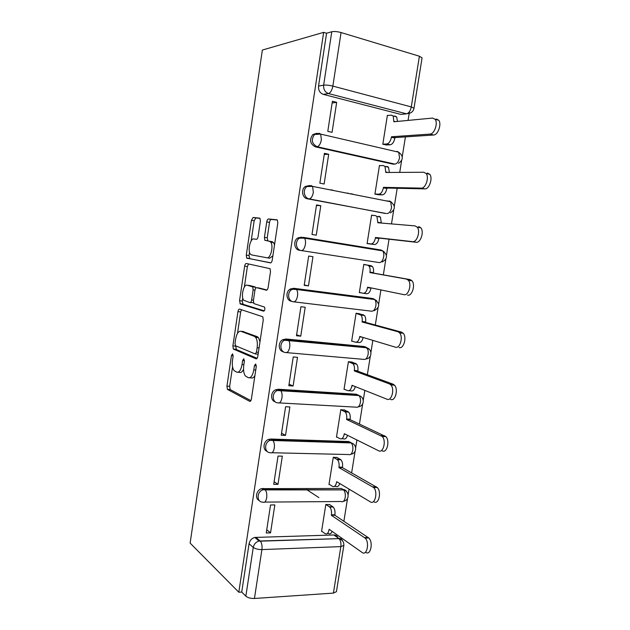 <?xml version="1.0" encoding="UTF-8"?>
<svg xmlns="http://www.w3.org/2000/svg" width="630" height="630" viewBox="0 0 630 630"><rect width="100%" height="100%" fill="white"/><g stroke="black" fill="none" stroke-linecap="round" stroke-linejoin="round"><path stroke-width="0.94" d="M232.58 353.847L231.462 355.509L226.942 386.127L227.422 389.395L249.653 401.326C250.464 401.554 251.047 400.767 251.401 398.963L256.276 366.51L255.678 363.959L254.441 365.691L253.811 369.889C252.661 375.685 250.803 378.276 248.236 377.669L245.33 375.913C243.708 373.535 243.188 370.007 243.763 365.329L244.369 361.226L243.81 358.761L242.637 360.462L242.03 364.542C240.928 370.18 239.156 372.724 236.73 372.165L234.006 370.534C232.454 368.251 231.958 364.817 232.517 360.226L233.108 356.233L232.58 353.847M316.669 133.308L312.827 134.56C309.141 139.805 309.976 143.9 315.323 146.829L393.002 164.139L395.112 164.091M309.409 185.511L305.156 186.567C300.754 189.614 302.345 198.135 307.401 198.796L386.19 213.491M260.363 221.256L260.017 218.421L259.521 218.106L253.118 217.484L251.433 220.319L246.291 255.134L246.661 258.024L270.412 262.891C271.27 262.868 271.884 261.915 272.247 260.04L277.798 223.075L277.42 220.154L276.869 219.799L268.53 218.98C267.687 219.09 267.089 220.067 266.734 221.917L264.427 237.384L264.805 240.298L269.356 241.235L270.719 242.156C273.822 245.81 270.577 258.906 266.884 257.757L251.504 254.898L250.346 254.095C247.432 250.724 250.37 238.045 253.866 238.951L256.378 239.313C257.174 239.25 257.757 238.305 258.103 236.494L260.363 221.256M323.655 32.358L238.809 592.231L190.134 543.107L262.356 50.046L323.655 32.358L326.568 33.233L331.774 31.744C334.199 31.264 337.294 31.531 341.058 32.539L419.407 56.22L422.061 57.897M239.573 309.102C238.817 309.046 238.274 309.889 237.943 311.63L232.887 345.894L233.328 349.036L256.024 358.816C256.851 358.974 257.442 358.139 257.804 356.312L263.253 319.977L262.805 316.78L239.573 309.102M239.557 300.699L244.66 266.159C244.999 264.395 245.55 263.498 246.314 263.474L270.081 268.679L270.498 271.735L268.136 287.445C267.774 289.312 267.167 290.225 266.317 290.202L256.662 287.69C255.851 287.674 255.268 288.564 254.922 290.375L253.417 300.478L253.843 303.565L264.545 307.093C265.151 309.165 264.836 310.527 263.592 311.181L240.329 303.983L239.557 300.699L242.29 301.014L242.747 297.927M403.972 114.101L400.924 114.424L323.308 94.374L328.443 93.539C324.97 92.208 323.371 89.413 323.647 85.16L331.774 31.744M340.972 539.469L341.239 537.799M343.885 521.27L347.539 498.44M348.146 494.684L349.036 489.093M351.635 472.854L355.076 451.387M355.674 447.647L356.903 439.968M359.454 424.006L362.667 403.948M363.266 400.207L364.833 390.395M367.345 374.724L370.33 356.1M370.928 352.343L372.842 340.381M375.307 325.009L378.047 307.849M378.654 304.07L380.922 289.926M383.331 274.853L385.836 259.19M386.45 255.363L389.041 239.211M391.49 223.91L393.695 210.121M394.317 206.238L397.191 188.283M399.735 172.392L401.617 160.626M402.247 156.665L405.413 136.891M408.059 120.409L409.461 111.644M238.809 592.231L241.731 592.05L249.063 543.745C249.795 540.445 251.701 538.343 254.796 537.437L333.9 534.988L338.68 538.374C340.602 538.39 341.948 539.288 342.712 541.083M254.441 598.469L333.412 593.106L340.854 546.62L261.923 549.588L254.441 598.469C250.701 598.547 247.842 597.783 245.85 596.169L253.268 547.407C254.008 544.076 255.938 541.95 259.048 541.028L339.003 538.634L260.379 541.17L255.835 537.311M241.731 592.05L245.85 596.169M336.436 591.641L333.412 593.106M329.766 504.709L325.828 504.433L321.552 531.484L322.04 531.468M270.538 532.87L274.83 504.921L270.546 504.969L266.254 532.98L270.538 532.87L266.742 529.814M277.995 484.344L282.327 456.151L278.043 456.065L273.711 484.328L277.995 484.344L274.113 481.69M337.239 457.608L333.294 457.246L328.978 484.517L329.514 484.525M285.516 435.393L289.879 406.948L285.603 406.728L281.232 435.243L285.516 435.393L281.547 433.149M344.767 410.114L340.822 409.65L336.467 437.157L337.082 437.181M284.76 390.293L286.233 390.986M293.1 386.001L297.51 357.312L293.226 356.95L288.816 385.717L293.1 386.001L289.052 384.182M352.367 362.203L348.414 361.644L344.027 389.387L344.767 389.442M300.754 336.176L305.196 307.227L300.919 306.723L296.47 335.751L300.754 336.176L296.62 334.782M360.029 313.89L356.076 313.228L351.65 341.208L352.674 341.31M308.472 285.902L312.96 256.701L308.684 256.048L304.195 285.343L308.472 285.902L304.259 284.941M367.755 265.151L363.801 264.387L359.336 292.611L361.47 292.895M320.796 205.711L316.52 204.923L311.992 234.478L316.268 235.179L320.796 205.711L316.441 205.451M373.283 215.436L371.598 215.121L367.093 243.597L371.094 244.086M328.695 154.263L324.426 153.326L319.859 183.149L324.127 183.999L328.695 154.263L324.253 154.452M380.394 165.635L379.457 165.43L374.913 194.15L378.913 194.741M352.698 194.04L351.123 193.985M332.853 190.134L331.325 190.087M336.672 102.351L332.404 101.257L327.789 131.355L332.057 132.355L336.672 102.351L332.136 102.997M388.088 115.479L387.387 115.298L382.804 144.27L386.812 144.963M317.363 133.426L317.859 133.536M291.784 301.337C286.351 300.99 285.114 291.887 290.162 289.115L293.769 288.296L371.613 298.352L373.464 298.762L376.59 300.652M283.531 351.839C278.232 351.099 277.712 342.129 282.846 339.672L286.044 338.995L363.943 346.484L369.148 349.193M275.286 401.853C270.207 400.664 270.459 391.868 275.656 389.773L278.397 389.238L356.336 394.215L358.998 395.569C360.313 397.168 360.785 399.459 360.415 402.444C359.612 406.082 358.202 407.657 356.17 407.161L279.24 402.916M267.191 451.403C262.308 449.844 263.316 441.142 268.585 439.417L270.805 439.031L348.792 441.535L351.233 442.945C352.65 444.623 353.162 447.024 352.784 450.159C351.997 453.742 350.603 455.206 348.611 454.537L271.987 452.742M259.245 500.519C254.528 498.645 256.276 489.967 261.639 488.636L341.31 488.463L343.035 489.502C344.846 489.565 346.146 490.431 346.941 492.109M330.616 241.865L330.529 242.416M322.812 292.233L322.717 292.856M315.071 342.2L314.976 342.822M388.545 201.348L387.151 200.828M301.565 237.14L297.596 238.077C292.895 241.007 294.32 249.795 299.557 250.299L301.258 250.567C296.005 250.055 294.572 241.243 299.297 238.305L303.274 237.36L381.237 250.047L384.04 251.654M381.363 250.669L379.347 249.795M372.409 298.525L371.613 298.352M368.172 353.107L368.251 352.454M367.747 349.39L365.723 347.059M365.691 347.043L363.943 346.484M359.328 395.687L356.336 394.215M352.099 443.268L348.792 441.535M344.87 490.416L341.31 488.463M326.568 33.233L318.544 86.097C318.276 90.303 319.867 93.067 323.308 94.374M337.979 537.878C337.247 535.972 335.885 535.012 333.9 534.988M238.038 372.259L239.494 372.361C240.951 372.936 242.29 371.936 243.526 369.361M249.677 377.772L251.055 377.866C252.402 378.425 253.685 377.677 254.906 375.606M232.557 366.81L229.666 386.3L230.147 389.568L250.89 400.625M235.659 345.815L236.368 349.524L257.103 358.305M241.518 309.732L240.668 311.929L237.502 333.364M235.006 343.382L235.541 345.76L255.229 353.934L256.465 352.178L257.127 347.744C257.702 343.137 257.197 339.664 255.63 337.334L254.41 336.373L240.865 331.286C238.431 330.986 236.691 333.609 235.628 339.168L235.006 343.382M255.489 353.958L258.119 354.194M259.993 341.728L258.45 337.601L257.229 336.641L254.41 336.373M242.715 331.474L257.229 336.641M244.361 286.989L247.385 266.537L244.66 266.159M248.598 263.954L247.385 266.537M267.01 290.005L259.308 288.028M264.285 310.842L243.062 304.298L240.329 303.983M247.078 285.201C243.566 283.902 240.699 296.84 243.723 300.266L249.929 302.581C250.716 302.628 251.283 301.754 251.638 299.959L253.134 289.894L252.725 286.863L247.078 285.201L249.464 285.508M250.118 302.605L253.457 302.636M255.859 288.028L255.087 286.91L252.307 286.563M249.834 285.555L255.087 286.91M242.29 301.014L243.062 304.298M266.884 257.757L269.711 258.174L272.885 255.827M274.515 244.936L273.554 242.597L272.184 241.676L269.356 241.235M277.334 220.051L271.333 219.46C270.49 219.571 269.884 220.547 269.53 222.39L267.222 237.825L267.931 241.022M249.511 252.197L249.015 255.536L249.811 258.709L270.845 262.828M259.954 218.35L255.843 217.948L254.158 220.776L251.181 240.873M329.301 504.402L333.199 507.016C334.727 508.812 335.302 511.402 334.916 514.781L334.837 515.238L331.349 515.293L331.427 514.836C331.813 511.45 331.246 508.859 329.718 507.055L325.844 504.433M321.599 531.153L325.025 533.61C326.939 534.579 328.277 533.287 329.057 529.736L329.128 529.279L362.14 552.478C366.92 556.306 369.857 542.296 365.14 538.091L331.349 515.293M306.479 489.494L318.882 497.598M334.837 515.238L368.778 537.973C373.519 542.17 370.574 556.14 365.77 552.329M332.112 531.373C331.167 533.665 329.962 534.374 328.498 533.508L327.293 533.539M336.704 457.317L340.909 459.774C342.35 461.499 342.87 463.963 342.492 467.176L342.413 467.641L338.932 467.586L339.003 467.129C339.389 463.908 338.869 461.436 337.436 459.711L333.286 457.262M329.025 484.218L332.514 486.36C334.467 487.155 335.829 485.754 336.617 482.155L336.688 481.698L370.345 501.866C375.055 505.15 378.165 491.723 373.645 487.533L338.932 467.586M307.227 441.063L308.204 441.599M342.413 467.641L377.275 487.541C381.819 491.715 378.709 505.11 373.976 501.834M339.783 483.556C338.845 486.187 337.578 487.124 335.987 486.368L334.459 486.368M344.13 409.823L348.689 412.115C350.028 413.76 350.508 416.107 350.13 419.163L350.059 419.627L346.571 419.47L346.65 419.005C347.028 415.934 346.547 413.579 345.216 411.933L340.814 409.705M336.514 436.889L340.066 438.708C342.058 439.323 343.445 437.811 344.24 434.165L344.311 433.7L378.63 450.781C383.276 453.553 386.536 440.63 382.221 436.48L346.571 419.47M350.059 419.627L385.851 436.606C390.19 440.756 386.922 453.639 382.26 450.875M347.516 435.291C346.594 438.267 345.272 439.441 343.539 438.827L341.649 438.763M351.532 361.911L356.525 364.022C357.777 365.589 358.21 367.825 357.84 370.739L357.769 371.204L354.288 370.928L354.359 370.456C354.729 367.542 354.296 365.298 353.052 363.731L348.406 361.73M344.067 389.151L347.689 390.639C349.713 391.08 351.13 389.45 351.934 385.749L352.005 385.284L386.993 399.223C391.577 401.499 394.978 389.025 390.86 384.922L389.474 383.93L354.288 370.928M357.769 371.204L393.096 384.19L394.49 385.182C398.625 389.277 395.223 401.719 390.616 399.444M355.296 386.599C354.406 389.907 353.028 391.325 351.154 390.868L348.87 390.718M358.643 313.527L364.423 315.488C365.581 316.977 365.983 319.111 365.613 321.883L365.542 322.355L362.061 321.961L362.14 321.489C362.502 318.709 362.108 316.575 360.959 315.079L356.06 313.346M351.682 341.003L355.375 342.161C357.438 342.413 358.88 340.673 359.691 336.916L359.761 336.444L395.435 347.185C399.963 348.988 403.483 336.892 399.57 332.845L397.94 331.75L362.061 321.961M365.542 322.355L401.554 332.144L403.2 333.238C407.13 337.27 403.602 349.343 399.058 347.539M363.132 337.459C362.289 341.09 360.864 342.767 358.84 342.5L356.131 342.24M363.786 264.498L371.046 265.695L372.385 266.514C373.456 267.931 373.818 269.963 373.456 272.609L373.385 273.081L369.912 272.57L369.983 272.097C370.345 269.443 369.983 267.411 368.92 265.986L367.581 265.167L363.778 264.537M359.368 292.438L363.132 293.257C365.227 293.328 366.691 291.462 367.51 287.658L367.589 287.185L403.948 294.659C408.429 296.013 412.059 284.224 408.35 280.255L406.476 279.082L369.912 272.57M373.385 273.081L410.091 279.602L411.973 280.783C415.698 284.744 412.067 296.502 407.571 295.147M371.031 287.886L370.991 288.13C370.164 291.926 368.7 293.785 366.589 293.714L363.439 293.296M378.898 216.232L380.402 217.082L381.347 223.044M367.117 243.448L370.952 243.928C373.094 243.81 374.574 241.818 375.409 237.967L375.48 237.486L412.548 241.644C416.989 242.558 420.714 231.029 417.202 227.139L415.099 225.91L377.827 222.744L376.937 216.444L375.441 215.594L371.566 215.31M418.714 226.58L420.824 227.8C424.352 231.682 420.62 243.18 416.162 242.266L378.953 238.077L378.882 238.557C378.047 242.4 376.559 244.385 374.409 244.503L370.952 243.928M367.093 243.589L374.409 244.503M378.953 238.077L375.48 237.486M374.937 194.04L378.843 194.166C381.024 193.851 382.528 191.74 383.371 187.827L383.45 187.346L421.226 188.126C425.636 188.622 429.447 177.298 426.124 173.486L423.801 172.25L385.812 172.478L385.024 166.438L383.371 165.58L379.425 165.651M348.169 193.15L346.61 193.095M329.687 189.764L332.097 189.984M386.828 166.344L388.482 167.202L389.395 172.455M427.408 173.045L429.739 174.282C433.078 178.093 429.258 189.386 424.841 188.882L386.914 188.055L386.844 188.543C386.001 192.441 384.481 194.544 382.292 194.859L378.843 194.166M349.933 193.749L351.501 193.804M377.661 194.702L382.292 194.859M386.914 188.055L383.45 187.346M382.82 144.191L386.796 143.963C389.017 143.451 390.553 141.214 391.403 137.253L391.482 136.765L429.991 134.095C434.369 134.182 438.259 123.015 435.109 119.29L432.59 118.07L393.868 121.763L393.175 115.975L391.372 115.125L387.348 115.558M394.821 116.007L396.632 116.857L397.498 121.417M436.196 119.015L438.724 120.228C441.882 123.953 437.992 135.088 433.598 135.001L394.947 137.6L394.868 138.088C394.018 142.041 392.482 144.27 390.253 144.774L386.796 143.963M385.962 145.01L390.253 144.774M394.947 137.6L391.482 136.765M233.155 355.651L231.462 355.509M256.331 365.841L254.441 365.691M244.424 360.604L242.637 360.462M393.002 164.139L394.947 164.099L317.095 146.719C311.732 143.782 310.897 139.679 314.591 134.411L319.142 133.269L320.686 134.111L321.379 139.765C320.552 143.884 319.119 146.199 317.095 146.719L315.323 146.829M385.143 213.428L309.141 198.883C304.062 198.214 302.471 189.661 306.889 186.606L311.173 185.551L312.575 186.401L313.346 192.331C312.527 196.387 311.125 198.576 309.141 198.883L307.401 198.796M400.924 114.424L406.547 113.825L328.443 93.539C330.537 92.791 332.01 90.318 332.861 86.105L411.28 106.919L419.407 56.22M341.058 32.539L332.861 86.105C329.096 85.207 326.025 84.885 323.647 85.16L318.544 86.097M381.237 250.047L382.638 250.874C383.694 252.252 384.04 254.236 383.694 256.82C382.867 260.615 381.378 262.529 379.236 262.584L301.258 250.567C303.203 250.472 304.581 248.417 305.392 244.416C305.747 241.692 305.463 239.62 304.526 238.195L297.596 238.077M293.769 288.296L373.464 298.762L374.692 299.541C375.834 300.998 376.22 303.077 375.866 305.778C375.047 309.519 373.59 311.322 371.48 311.189L293.863 301.841M286.044 338.995L287.682 339.578L365.762 347.059L366.817 347.776C368.046 349.296 368.471 351.485 368.109 354.32C367.298 358.005 365.865 359.698 363.793 359.376L286.524 352.619M278.397 389.238L279.996 389.994L358.116 394.947M270.805 439.031L272.373 439.96L350.548 442.425M263.293 488.392L264.82 489.486L343.539 489.896C345.043 491.652 345.61 494.172 345.224 497.464C344.445 501 343.074 502.354 341.121 501.512L264.773 502.102M298.667 237.494L298.557 238.211M290.871 288.737L290.603 290.493M262.899 502.118C256.355 502.512 256.575 491.384 263.167 489.738L265.269 489.904C266.608 491.747 267.073 494.4 266.671 497.858C265.907 501.582 264.647 503 262.899 502.118M270.435 452.702C264.214 452.899 263.946 442.378 270.152 440.354L272.373 439.96L272.995 440.504C274.239 442.26 274.672 444.788 274.278 448.08C273.507 451.86 272.223 453.403 270.435 452.702M278.035 402.853C272.105 402.853 271.443 392.868 277.247 390.529L279.996 389.994L280.775 390.639C281.949 392.309 282.334 394.719 281.949 397.853C281.169 401.688 279.862 403.35 278.035 402.853M285.705 352.548C280.027 352.375 279.051 342.846 284.469 340.255L287.682 339.578L288.627 340.31C289.713 341.893 290.068 344.185 289.69 347.169C288.902 351.06 287.571 352.855 285.705 352.548M293.446 301.786C287.997 301.439 286.768 292.304 291.824 289.517L295.439 288.697L296.549 289.493C297.557 290.997 297.872 293.178 297.51 296.029C296.706 299.974 295.352 301.896 293.446 301.786M390.017 201.206L391.474 202.206M303.274 237.36L304.526 238.195L382.638 250.874C387.844 254.835 387.741 258.536 382.315 261.97M389.072 200.915L390.632 201.765L391.584 207.435C390.75 211.278 389.245 213.318 387.056 213.554M396.987 151.35L398.695 152.2L399.554 157.61C398.703 161.508 397.176 163.674 394.947 164.099M249.063 543.745L253.268 547.407C255.3 548.848 258.182 549.573 261.923 549.588C262.332 545.927 261.812 543.123 260.379 541.17L259.048 541.028L254.796 537.437M422.076 57.826L413.989 108.234C413.595 110.4 412.406 111.982 410.421 112.998L406.547 113.825C408.846 113.195 410.421 110.896 411.28 106.919L413.981 108.289M336.42 591.743L343.838 545.501C344.051 542.076 342.436 539.784 339.003 538.634C340.625 540.485 341.247 543.147 340.854 546.62L343.854 545.399M243.857 364.683L242.03 364.542M255.748 370.03L253.811 369.889M250.189 401.349L249.653 401.326M230.407 389.781L227.674 389.616M229.666 386.3L226.942 386.127M256.418 358.848L256.024 358.816M236.368 349.524L233.636 349.288M235.612 346.13L232.887 345.894M240.668 311.929L237.943 311.63M258.402 352.343L256.465 352.178M259.064 347.91L257.127 347.744M243.613 331.561L240.865 331.286M259.458 288.044L256.662 287.69M253.465 300.171L251.638 299.959M254.961 290.123L253.134 289.894M267.222 237.825L264.427 237.384M269.53 222.39L266.734 221.917M271.333 219.46L268.53 218.98M249.811 258.709L247.078 258.316M249.015 255.536L246.291 255.134M254.158 220.776L251.433 220.319M255.843 217.948L253.118 217.484M334.916 514.781L331.427 514.836M332.758 506.662L329.285 506.701M329.75 529.72L329.057 529.736M368.188 537.485L364.55 537.603M342.492 467.176L339.003 467.129M340.287 459.294L336.814 459.223M337.459 482.163L336.617 482.155M376.409 486.856L372.779 486.848M350.13 419.163L346.65 419.005M347.878 411.516L344.405 411.335M345.327 434.204L344.24 434.165M384.717 435.763L381.087 435.629M357.84 370.739L354.359 370.456M355.533 363.329L352.068 363.037M353.438 385.859L351.934 385.749M393.096 384.19L389.474 383.93M365.613 321.883L362.14 321.489M363.25 314.724L359.793 314.315M362.171 337.176L359.691 336.916M401.554 332.144L397.94 331.75M373.456 272.609L369.983 272.097M371.046 265.695L367.581 265.167M370.991 288.13L367.51 287.658M410.091 279.602L406.476 279.082M381.37 222.894L377.905 222.264M378.882 238.557L375.409 237.967M416.162 242.266L412.548 241.644M388.064 172.463L385.891 171.99M386.844 188.543L383.371 187.827M424.841 188.882L421.226 188.126M395.333 121.621L393.947 121.267M394.868 138.088L391.403 137.253M433.598 135.001L429.991 134.095M261.639 488.636L263.167 489.738L265.269 489.904L343.539 489.896C349.674 491.258 349.626 500.417 343.5 501.259M268.585 439.417L270.152 440.354L272.995 440.504L351.233 442.945C357.336 444.473 357.021 453.529 350.871 454.23M275.656 389.773L277.247 390.529L358.998 395.569C365.069 397.254 364.463 406.271 358.273 406.822M282.846 339.672L284.469 340.255L366.817 347.776C372.629 349.548 372.125 358.147 366.195 358.95M290.162 289.115L296.549 289.493L374.692 299.541C380.126 303.613 379.977 307.322 374.244 310.669M305.156 186.567L312.575 186.401L390.632 201.765C395.64 205.64 395.569 209.341 390.427 212.861M312.827 134.56L320.686 134.111L398.695 152.2C403.515 156.019 403.476 159.729 398.57 163.335M230.147 389.568L227.422 389.395M236.061 349.272L233.328 349.036M258.45 337.601L255.63 337.334M255.504 287.217L252.725 286.863M242.7 304.022L239.967 303.707M273.554 242.597L270.719 242.156M267.608 240.739L264.805 240.298M249.386 258.418L246.661 258.024M333.199 507.016L329.718 507.055M368.778 537.973L365.14 538.091M340.909 459.774L337.436 459.711M377.275 487.541L373.645 487.533M348.689 412.115L345.216 411.933M385.851 436.606L382.221 436.48M356.525 364.022L353.052 363.731M394.49 385.182L390.86 384.922M364.423 315.488L360.959 315.079M403.2 333.238L399.57 332.845M372.385 266.514L368.92 265.986M411.973 280.783L408.35 280.255M380.402 217.082L376.937 216.444M420.824 227.8L417.202 227.139M388.482 167.202L385.024 166.438M429.739 174.282L426.124 173.486M396.632 116.857L393.175 115.975M438.724 120.228L435.109 119.29"/></g></svg>
